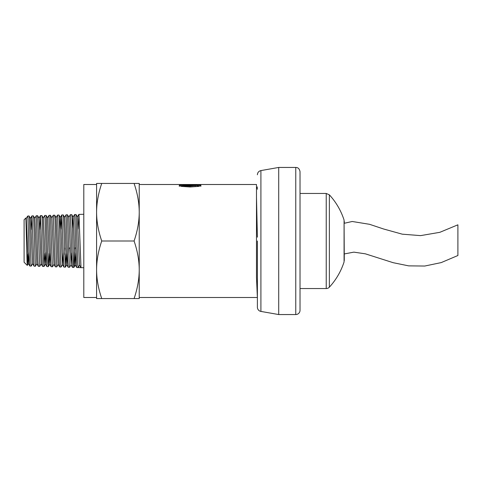 <?xml version="1.0" encoding="UTF-8"?>
<svg xmlns="http://www.w3.org/2000/svg" width="482" height="482" viewBox="0 0 482 482"><rect width="100%" height="100%" fill="white"/><g stroke="black" fill="none" stroke-linecap="round" stroke-linejoin="round"><path stroke-width="0.72" d="M32.668 263.624L31.222 266.088L31.005 264.823L29.312 217.28L29.119 216.002L27.854 216.014L29.462 262.612L29.794 266.022L31.222 266.088M36.927 263.756L35.409 266.076L33.716 219.358L33.379 215.858L31.957 215.888L33.873 264.907L34.089 266.178L35.487 266.227M31.209 229.691L31.957 215.888M37.65 215.737L39.06 218.177L41.193 263.889L39.747 266.359L37.614 215.713M34.728 218.31L36.246 215.767L37.939 261.774L38.319 266.287L39.747 266.359M44.736 253.315L43.886 266.046L42.193 218.183L41.91 215.599L40.482 215.623L42.344 264.461L42.585 266.419L44.013 266.492M39.735 229.565L40.482 215.623M49.001 253.381L48.308 266.6L47.953 263.775L46.26 215.797L46.145 215.442L44.754 215.484M43.253 218.039L44.748 215.484L45.061 218.099L46.754 266.136L46.881 266.576L48.266 266.624M50.441 215.34L51.851 217.78L53.984 264.287L52.544 266.757L52.363 265.859L50.411 215.309L49.013 215.352L50.821 263.859L51.116 266.691L52.544 266.757M47.519 217.912L49.013 215.358M58.244 264.425L56.768 266.853L55.075 219.527L54.707 215.201L53.273 215.219L55.225 265.944L55.406 266.847L56.798 266.889M51.785 217.78L53.273 215.219M63.19 252.785L62.509 264.558L61.069 267.022L60.834 265.504L59.141 216.201L58.937 215.044L57.545 215.086L59.298 263.094L59.635 266.944L61.069 267.022M56.051 217.641L57.539 215.086M66.058 253.653L65.245 266.926L63.546 218.238L63.232 214.936L61.804 214.954L63.702 265.588L63.907 267.088L65.335 267.155M61.057 229.245L61.804 214.954M64.636 254.46L64.817 248.037M67.498 214.803L68.908 217.243L71.041 264.823L69.595 267.293L69.312 264.986L67.498 214.803L66.076 214.821L67.769 262.172L68.167 267.221L69.595 267.287M64.576 217.376L66.07 214.815M68.896 254.532L69.083 248.037M78.114 228.992L78.958 214.695L80.994 267.649L78.126 267.558L77.789 264.305L75.993 214.508L74.602 214.556L76.584 266.926L76.728 267.51L78.126 267.558L79.524 265.13L80.934 267.546M72.451 228.245L73.101 217.111L74.596 214.55M197.65 184.504L183.341 184.504L183.317 185.052L183.341 184.504L139.232 184.504L139.232 297.496L257.376 297.502L256.49 277.518L256.49 184.504L196.439 184.504M193.427 184.504L192.276 184.504M190.113 184.576L198.783 184.72L200.982 185.353L198.783 186.395L190.107 186.974L181.407 186.401L179.208 185.365L181.587 184.708L190.113 184.576L190.113 184.961M197.59 185.51L200.982 186.191M179.208 186.203L182.6 185.51M183.058 185.148L182.6 185.359L182.6 186.203L183.058 185.992L182.6 186.203L183.076 186.444L190.095 186.709L197.126 186.432L197.59 186.191L197.59 185.353L197.114 185.142L183.058 185.148L182.6 185.359L183.076 185.606L184.769 185.787L190.095 185.877L197.59 185.353L197.126 185.594L197.126 186.432L197.59 186.191L197.59 185.353M74.746 248.037L74.059 266.335L73.891 267.396L73.716 266.835L72.023 217.069L71.758 214.671L70.33 214.689L72.469 267.377M27.721 254.104L27.39 264.702L27.07 262.624L25.901 217.972L26.269 218.575L28.33 263.491L29.794 266.022M27.293 265.401L28.402 263.491L29.077 252.279M31.92 215.918L30.462 218.448L32.595 263.624L34.059 266.148M33.385 215.87L34.794 218.31L36.855 263.756L38.319 266.287M41.91 215.599L43.326 218.045L45.386 264.022L46.85 266.552M44.043 266.462L45.453 264.022L46.133 252.532M46.176 215.472L47.585 217.912L49.652 264.16L50.393 252.598M54.707 215.201L56.117 217.641L58.177 264.425L59.641 266.956M59.66 228.45L60.31 217.515L61.774 214.984M58.967 215.074L60.377 217.515L62.443 264.558L63.907 267.088M63.232 214.936L64.642 217.376L66.709 264.69L68.167 267.221M65.365 267.13L66.775 264.69L67.45 252.851M71.041 264.823L71.716 252.917M71.758 214.671L73.168 217.111L75.234 264.955L75.981 252.978M78.831 214.448L77.367 216.978L79.5 265.088L80.964 267.618M68.842 217.243L70.33 214.689M26.197 218.575L27.474 216.394L27.854 216.737M134.086 298.563C137.49 288.61 139.208 279.018 139.232 269.781L139.232 298.563L96.587 298.563L96.587 183.437L101.732 183.437C98.328 193.39 96.617 202.982 96.587 212.219C96.617 221.449 98.328 231.047 101.732 241C98.328 250.953 96.617 260.551 96.587 269.781C96.617 279.018 98.328 288.61 101.732 298.563M139.232 269.781C139.208 260.551 137.49 250.953 134.086 241C137.49 231.047 139.208 221.449 139.232 212.219C139.208 202.982 137.49 193.39 134.086 183.437L139.232 183.437L139.232 212.219M101.732 183.437L134.086 183.437M101.732 241L134.086 241M96.587 212.219L96.587 184.504L83.796 184.504L83.796 297.496L96.587 297.496M27.269 265.401L24.1 262.232L24.1 219.768L25.901 217.972M256.49 197.373L257.388 237.162M256.49 187.42L257.123 187.42L257.388 189.221M329.369 287.164A68.227 68.227 0 0 0 344.076 261.925L344.076 220.075A68.227 68.227 0 0 0 329.369 194.836L329.369 287.164A4.266 4.266 0 0 1 326.23 288.543L326.23 193.457L300.027 193.457M257.388 241L257.388 307.221A4.266 4.266 0 0 0 260.913 311.42L260.913 170.58L278.71 167.447L278.71 314.553L295.767 314.553A4.266 4.266 0 0 0 300.027 310.294L300.027 171.706C299.262 167.543 296.822 167.495 295.767 167.447L278.71 167.447M257.388 302.244L257.388 307.221M344.076 220.075L344.281 260.617L344.281 253.942L353.872 252.14L365.362 253.827L393.185 262.696L408.7 265.871L424.781 266.034L441.205 262.6L457.9 255.514L457.9 224.817L439.837 232.318L420.581 235.626L402.265 234.174L383.636 229.004L369.574 224.311L352.215 221.485L344.076 223.329M198.783 185.57L198.783 184.72M181.587 185.558L181.587 184.708M195.252 186.624L195.252 185.793M190.095 186.709L190.095 185.877M184.769 186.624L184.769 185.787M183.076 186.444L183.076 185.606M295.767 314.553L295.767 167.447M36.228 215.755L37.614 215.707M80.994 267.649L83.796 267.733M78.861 214.418L83.796 214.267M182.6 186.197L182.6 185.359M73.891 267.396L75.3 264.955M48.308 266.6L49.718 264.16M29.119 216.002L30.535 218.448M77.433 216.978L76.023 214.538M40.452 215.647L38.988 218.177M42.585 266.419L41.121 263.889M51.116 266.691L49.652 264.16M55.376 266.817L53.918 264.287M72.433 267.353L70.975 264.823M76.698 267.486L75.234 264.955M72.463 267.377L73.86 267.426M27.474 216.394L27.854 216.014M257.111 187.42L257.388 186.932M68.715 248.037L70.143 248.037M74.403 248.037L75.843 248.037M300.027 288.543L326.23 288.543M329.369 194.836L326.23 193.457M344.281 223.238L344.281 221.383M260.913 311.42L278.71 314.553M260.913 170.58C258.726 171.134 257.551 172.532 257.388 174.779"/></g></svg>
